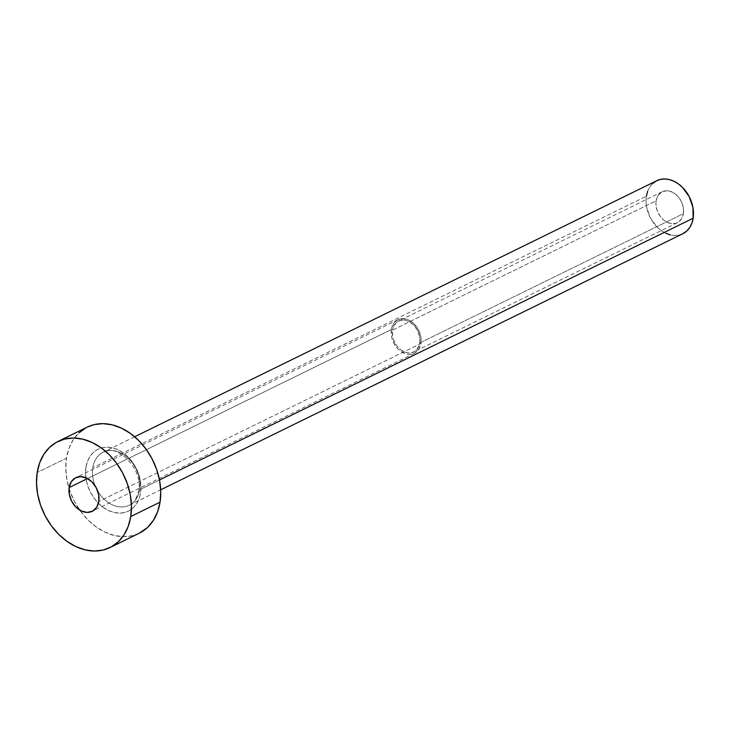 <?xml version="1.0" encoding="UTF-8"?>
<svg xmlns="http://www.w3.org/2000/svg" width="730" height="730" viewBox="0 0 730 730"><rect width="100%" height="100%" fill="white"/><g stroke="black" fill="none" stroke-linecap="round" stroke-linejoin="round"><path stroke-width="0.55" stroke-dasharray="3.65 2.74" d="M656.115 200.805A17.228 12.903 -116.1 0 0 662.156 218.599A17.228 12.903 -116.1 0 0 677.349 222.696A17.228 12.903 -116.1 0 0 683.408 213.644L419.805 342.927A17.228 12.903 63.9 0 1 413.746 351.979A17.228 12.903 63.9 0 1 398.543 347.882A17.228 12.903 63.9 0 1 392.512 330.088L656.115 200.805L655.914 203.889L657.1 210.322L660.203 216.281L662.347 218.79L664.774 220.861L670.094 223.371L675.369 223.416L677.732 222.504L681.464 218.964L683.408 213.644L683.28 207.347L681.09 201.033L677.184 195.658L672.138 192.045L666.736 190.749L661.8 191.954L658.068 195.485L656.115 200.805L392.512 330.088L392.64 336.384L393.488 339.605L396.6 345.564L398.744 348.073L401.162 350.144L406.491 352.645L409.183 352.991L414.129 351.787L416.182 350.281L419.075 345.764L420.005 339.842L419.677 336.63L417.487 330.316L413.572 324.941L408.535 321.328L405.825 320.37L400.551 320.324L396.135 322.733L393.242 327.25L392.512 330.088A17.228 12.903 63.9 0 1 398.571 321.036A17.228 12.903 63.9 0 1 413.764 325.142A17.228 12.903 63.9 0 1 419.805 342.927L683.408 213.644A17.228 12.903 -116.1 0 0 677.376 195.859A17.228 12.903 -116.1 0 0 662.174 191.753A17.228 12.903 -116.1 0 0 656.115 200.805M391.344 329.54A18.706 14.016 -116.1 0 0 397.896 348.849A18.706 14.016 -116.1 0 0 414.394 353.302A18.706 14.016 -116.1 0 0 420.973 343.483L98.787 501.492L420.973 343.483A18.706 14.016 -116.1 0 0 414.421 324.166A18.706 14.016 -116.1 0 0 397.923 319.713A18.706 14.016 -116.1 0 0 391.344 329.54L87.527 478.542L391.344 329.54L393.461 323.764L397.503 319.923L402.869 318.618L408.736 320.032L414.211 323.947L418.454 329.787L420.836 336.639L420.973 343.483L418.856 349.259L414.804 353.092L409.439 354.406L406.519 354.032L400.733 351.312L398.105 349.068L395.779 346.339L392.402 339.87L391.481 336.375L391.344 329.54M85.976 467.31A34.465 25.815 -116.1 0 0 108.505 510.516A34.465 25.815 -116.1 0 0 140.552 492.996L140.954 486.828L140.297 480.404L138.59 473.971L135.917 467.775L132.376 462.044L128.097 457.026L123.251 452.883L118.014 449.799L112.603 447.873L107.21 447.189L102.054 447.782L97.327 449.607L93.212 452.609L89.872 456.67L87.427 461.634L85.976 467.31L85.574 473.478L86.231 479.911L87.928 486.344L90.602 492.54L94.152 498.261L98.431 503.289L103.277 507.423L108.505 510.516L113.926 512.433L119.309 513.117L124.474 512.533L129.201 510.708L133.316 507.697L136.656 503.636L139.101 498.672L140.552 492.996A34.465 25.815 -116.1 0 0 118.014 449.799A34.465 25.815 -116.1 0 0 85.976 467.31M139.585 489.73A29.538 22.128 63.9 0 1 126.472 506.292A29.538 22.128 63.9 0 1 101.862 496.82A29.538 22.128 63.9 0 1 92.801 467.711A29.538 22.128 63.9 0 1 103.185 452.198A29.538 22.128 63.9 0 1 129.237 459.225A29.538 22.128 63.9 0 1 139.585 489.73L159.487 479.966L139.585 489.73A29.538 22.128 63.9 0 1 129.201 505.242A29.538 22.128 63.9 0 1 103.149 498.207A29.538 22.128 63.9 0 1 92.801 467.711L646.369 196.215L92.801 467.711A29.538 22.128 63.9 0 1 105.914 451.149A29.538 22.128 63.9 0 1 130.515 460.621A29.538 22.128 63.9 0 1 139.585 489.73M656.754 180.702A29.538 22.128 -116.1 0 0 646.369 196.215A29.538 22.128 -116.1 0 0 656.717 226.72A29.538 22.128 -116.1 0 0 682.769 233.746M87.244 427.114A59.075 44.247 -116.1 0 0 66.485 458.139L37.194 472.502L66.485 458.139A59.075 44.247 -116.1 0 0 69.049 488.361A59.075 44.247 -116.1 0 0 79.707 510.087A59.075 44.247 -116.1 0 0 139.275 533.201M139.165 533.256L132.477 535.656L123.635 536.659L114.4 535.491L105.111 532.197L96.141 526.905L87.828 519.815L80.492 511.192L74.424 501.391L69.834 490.761L66.923 479.729L65.791 468.715L66.485 458.139L68.967 448.412L73.164 439.898L78.895 432.936M85.948 427.789L87.144 427.159M683.426 233.408L679.375 234.978L674.949 235.48L670.332 234.896M665.687 233.244L661.207 230.598L657.046 227.057L650.339 217.841L646.597 207.01L646.023 201.507L646.369 196.215M647.62 191.351L649.709 187.099L652.574 183.613M656.106 181.04L656.708 180.73M677.349 222.696L413.746 351.979M414.394 353.302L92.208 511.319M134.658 436.759L103.185 452.198C116.335 442.8 143.618 468.852 138.618 490.797C136.428 499.211 133.289 504.029 129.201 505.242L160.673 489.803M397.923 319.713L75.737 477.721M662.174 191.753L398.571 321.036"/><path stroke-width="1.09" d="M69.158 487.549L87.527 478.542L69.158 487.549L69.295 494.383L71.677 501.245L75.92 507.076L81.395 511L87.262 512.414L92.628 511.1L96.67 507.268L98.787 501.492A18.706 14.016 63.9 0 1 92.208 511.319A18.706 14.016 63.9 0 1 75.71 506.866A18.706 14.016 63.9 0 1 69.158 487.549A18.706 14.016 63.9 0 1 75.737 477.721A18.706 14.016 63.9 0 1 92.236 482.174A18.706 14.016 63.9 0 1 98.787 501.492L98.65 494.657L96.269 487.795L92.026 481.964L86.551 478.041L80.692 476.626L75.327 477.94L71.275 481.773L69.158 487.549M160.673 489.803L682.769 233.746A29.538 22.128 -116.1 0 0 693.153 218.233L159.487 479.966L693.153 218.233A29.538 22.128 -116.1 0 0 682.815 187.738A29.538 22.128 -116.1 0 0 656.754 180.702L134.658 436.759M109.984 547.564L139.275 533.201A59.075 44.247 -116.1 0 0 160.043 502.176L130.752 516.539L160.043 502.176A59.075 44.247 -116.1 0 0 139.357 441.175A59.075 44.247 -116.1 0 0 87.244 427.114L57.962 441.477A59.075 44.247 63.9 0 1 110.066 455.538A59.075 44.247 63.9 0 1 130.752 516.539A59.075 44.247 63.9 0 1 109.984 547.564A59.075 44.247 63.9 0 1 57.88 533.502A59.075 44.247 63.9 0 1 37.194 472.502A59.075 44.247 63.9 0 1 57.962 441.477M87.144 427.159L94.051 424.65L102.894 423.646L112.128 424.814L121.408 428.108L130.378 433.41L138.691 440.5L146.027 449.114L152.105 458.924L156.685 469.545L159.605 480.577L160.737 491.6L160.043 502.176L157.552 511.903L153.364 520.408L147.633 527.379L139.165 533.256M78.895 432.936L85.948 427.789M37.194 472.502L39.675 462.774L43.873 454.261L49.603 447.298L56.657 442.152L64.76 439.013L73.602 438.009L82.837 439.186L92.126 442.48L101.096 447.773L109.409 454.863L116.736 463.477L122.813 473.286L127.394 483.917L130.314 494.949L131.446 505.963L130.752 516.539L128.27 526.266L124.073 534.78L118.342 541.742L111.288 546.889L103.185 550.028L94.343 551.031L85.109 549.854L75.82 546.56L66.85 541.268L58.537 534.178L51.209 525.563L45.132 515.754L40.551 505.123L37.632 494.091L36.5 483.077L37.194 472.502M652.574 183.613L656.106 181.04L660.157 179.471L664.574 178.969L669.2 179.562L673.836 181.204L678.325 183.85L682.477 187.4L689.184 196.607L692.934 207.439L693.153 218.233L691.912 223.097L689.813 227.358L686.948 230.835L682.714 233.773M670.332 234.896L665.687 233.244M646.369 196.215L647.62 191.351"/></g></svg>
